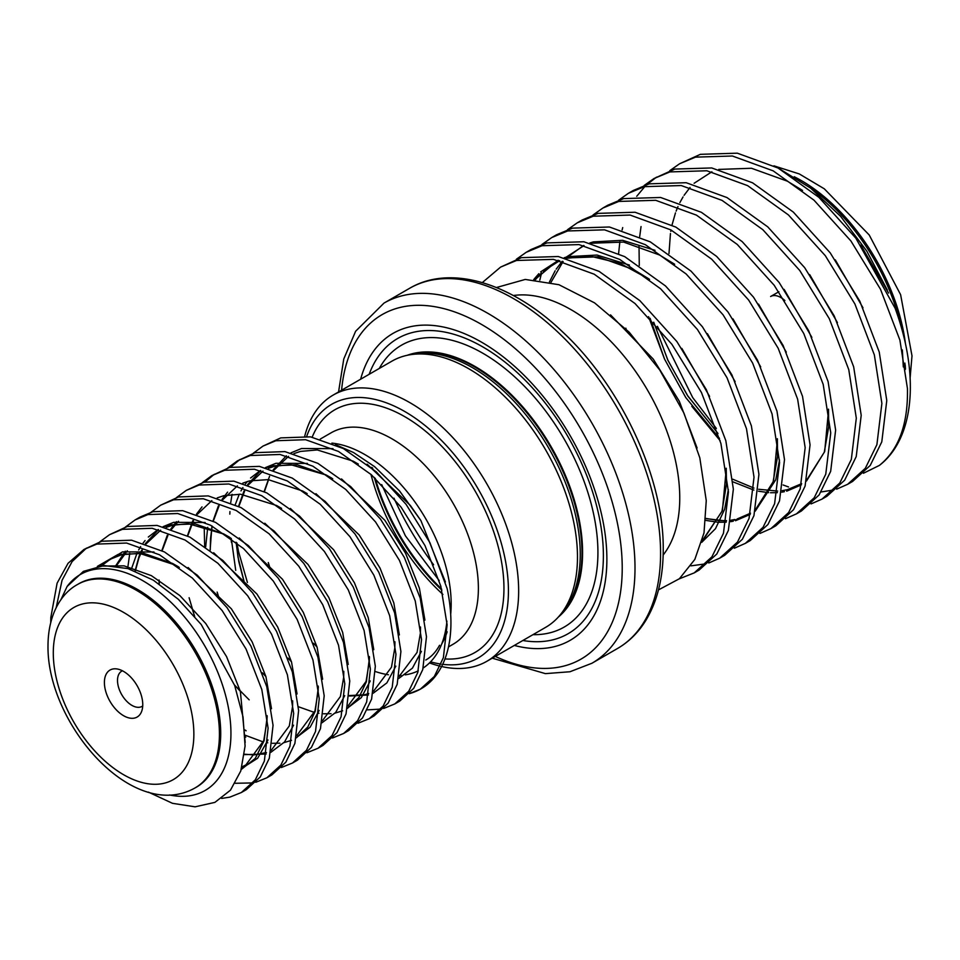 <?xml version="1.0" encoding="UTF-8"?>
<svg xmlns="http://www.w3.org/2000/svg" width="960" height="960" viewBox="0 0 960 960"><rect width="100%" height="100%" fill="white"/><g stroke="black" fill="none" stroke-linecap="round" stroke-linejoin="round"><path stroke-width="1.44" d="M445.38 581.964L420.924 520.62L399.516 490.908L374.652 466.704L353.508 452.508L335.484 444.66M439.56 645.276L439.548 645.288C435.84 652.032 431.28 656.916 425.868 659.964L425.772 660.012A122.052 70.464 -120 0 0 425.82 659.988M442.68 664.32A146.46 84.564 -120 0 0 508.428 590.952A146.46 84.564 -120 0 0 421.632 422.832A146.46 84.564 -120 0 0 306.732 436.284M304.752 436.068A153.696 88.74 60 0 1 333.132 395.1A153.696 88.74 60 0 1 451.572 436.272A153.696 88.74 60 0 1 518.652 590.952A153.696 88.74 60 0 1 486.828 661.308A153.696 88.74 60 0 1 441.6 666.516M514.332 645.432A177.204 102.312 -120 0 0 606.876 559.2A177.204 102.312 -120 0 0 498.096 352.98A177.204 102.312 -120 0 0 360.636 379.224M522.852 640.5A170.448 98.412 -120 0 0 603.384 555.708A170.448 98.412 -120 0 0 503.148 360.648A170.448 98.412 -120 0 0 369.156 374.304M486.828 661.308L545.64 627.348A153.696 88.74 -120 0 0 558.804 616.536A153.696 88.74 -120 0 0 577.476 556.992A153.696 88.74 -120 0 0 519.744 412.824A153.696 88.74 -120 0 0 407.904 355.152A153.696 88.74 -120 0 0 391.944 361.14L333.132 395.1M409.212 693.684A144.6 83.484 -120 0 0 420.984 688.812A144.6 83.484 -120 0 0 450.936 622.62A144.6 83.484 -120 0 0 447.144 588.6L429.96 542.784L406.068 504.336L376.284 471.852L343.404 448.572L310.536 436.848L280.752 437.892L262.98 446.1L275.808 440.748L305.592 439.704L338.46 451.428L371.34 474.708L401.124 507.192L425.016 545.64L440.82 586.2L447.108 624.828L443.376 657.684L434.328 676.464L420.36 689.172L409.212 693.696M169.56 794.964A124.704 72 -120 0 0 230.94 733.392A124.704 72 -120 0 0 166.272 597.924A124.704 72 -120 0 0 67.116 586.464L83.436 571.356L104.064 565.56L127.98 568.596L153.36 580.188L178.368 599.316L201.216 624.492L234.66 685.44L243.024 716.88L245.088 746.04L240.78 770.964L230.472 790.164L214.896 802.38L195.12 806.82L172.512 803.328L148.38 792.108M104.4 682.476A27.12 15.66 -120 0 0 120.096 713.328A27.12 15.66 -120 0 0 141.492 711.804A27.12 15.66 -120 0 0 142.752 704.628A27.12 15.66 -120 0 0 116.736 668.916A27.12 15.66 -120 0 0 104.4 682.476M122.424 670.788A20.34 11.748 -120 0 0 121.716 671.148A20.34 11.748 -120 0 0 117.504 680.46A20.34 11.748 -120 0 0 126.384 700.92A20.34 11.748 -120 0 0 142.056 706.38A20.34 11.748 -120 0 0 142.728 705.936M663.156 555.024A153.696 88.74 -120 0 0 679.752 497.94A153.696 88.74 -120 0 0 623.688 355.764A153.696 88.74 -120 0 0 513.348 295.536M905.064 369.66A155.904 90.012 -120 0 0 904.92 363.096M778.98 168.516L810.636 188.136L840.636 216.36L866.808 251.112L887.316 290.028M910.344 386.952A180.816 104.4 -120 0 0 895.08 308.16L855.816 238.14L818.892 197.328L778.104 168.036L737.316 153.18L700.392 154.32L679.608 163.752L695.484 157.14L732.408 156.012L773.196 170.856L813.984 200.16L850.908 240.972L880.476 289.224L899.916 340.128L907.452 388.62C908.112 424.224 898.74 449.832 879.348 465.432A180.816 104.4 -120 0 0 910.344 386.952M694.2 572.892L699.108 570.06L716.808 554.016L728.376 530.412L733.356 489.144L725.82 440.64L706.38 389.736L676.812 341.484L639.888 300.672L599.1 271.38L558.312 256.524L521.388 257.664L500.604 267.096L516.492 260.484L553.416 259.356L594.204 274.2L634.992 303.504L671.904 344.316L701.472 392.568L720.912 443.472L728.448 491.976L723.468 533.244L711.912 556.848L694.212 572.892L679.26 578.844M482.304 282.588L500.604 267.096M639.276 265.44L639.024 246.168M639.696 236.592L641.04 226.572M669.804 170.652L679.596 163.752M644.232 185.424L654.024 178.512L669.924 171.912L706.836 170.772L747.624 185.628L788.412 214.92L825.336 255.732L854.904 303.984L874.344 354.888L881.88 403.392L876.9 444.66L865.344 468.264L847.632 484.308L852.54 481.488L870.24 465.432L881.796 441.828L886.776 400.56L879.24 352.056L859.8 301.152L830.244 252.9L793.32 212.088L752.532 182.796L711.744 167.952L674.82 169.08L654.036 178.512M656.508 177.144L646.968 184.5M644.868 186.528L636.72 196.296M622.716 227.58L622.104 230.004M619.86 241.752L618.612 253.476M822.06 499.08L826.968 496.248L844.668 480.204L856.224 456.588L861.204 415.32L853.668 366.828L834.228 315.924L804.672 267.672L767.748 226.86L726.96 197.556L686.172 182.712L649.248 183.84L633.36 190.44L628.464 193.272L644.352 186.672L681.264 185.544L722.052 200.388L762.84 229.692L799.764 270.492L829.332 318.756L848.772 369.66L856.308 418.152L851.328 459.42L839.772 483.036L822.06 499.08L811.068 503.916M618.66 200.184L628.452 193.272M796.488 513.84L801.396 511.008L819.096 494.964L830.664 471.36L835.632 430.08L828.096 381.588L808.656 330.684L779.1 282.432L742.176 241.62L701.388 212.316L660.6 197.472L623.676 198.6L607.788 205.212L602.892 208.032L618.78 201.432L655.692 200.304L696.48 215.148L737.268 244.452L774.192 285.264L803.76 333.516L823.2 384.42L830.736 432.912L825.756 474.192L814.2 497.796L796.488 513.84L785.496 518.688M593.088 214.944L602.88 208.044M770.916 528.6L775.824 525.78L793.524 509.724L805.092 486.12L810.06 444.852L802.524 396.348L783.096 345.444L753.528 297.192L716.604 256.38L675.816 227.088L635.028 212.244L598.104 213.372L582.216 219.972L577.32 222.804L593.208 216.204L630.12 215.064L670.908 229.92L711.708 259.212L748.62 300.024L778.188 348.276L797.628 399.18L805.164 447.684L800.184 488.952L788.628 512.556L770.928 528.6L759.924 533.448M539.808 280.14L541.584 272.88M567.516 229.704L577.308 222.804M745.344 543.372L750.252 540.54L767.952 524.496L779.52 500.88L784.5 459.612L776.964 411.12L757.524 360.216L727.956 311.952L691.032 271.152L650.244 241.848L609.456 227.004L572.532 228.132L556.644 234.732L551.748 237.564L567.636 230.964L604.548 229.836L645.348 244.68L686.136 273.972L723.048 314.784L752.616 363.048L772.056 413.94L779.592 462.444L774.612 503.712L763.056 527.316L745.356 543.372L734.352 548.208M541.944 244.476L551.748 237.564M719.772 558.132L724.68 555.3L742.38 539.256L753.948 515.652L758.928 474.372L751.392 425.88L731.952 374.976L702.384 326.724L665.46 285.912L624.672 256.608L583.884 241.764L546.96 242.892L531.072 249.504L526.176 252.324L542.064 245.724L578.988 244.596L619.776 259.44L660.564 288.744L697.476 329.556L727.044 377.808L746.484 428.712L754.02 477.204L749.04 518.472L737.484 542.088L719.784 558.132L708.792 562.98M516.384 259.236L526.176 252.324M657.408 326.34L692.724 397.62L716.352 428.424M847.632 484.308L836.64 489.156M833.844 489.972L821.196 491.94M788.52 486.96L783.084 484.968M720.132 440.664L691.8 406.272M664.392 358.728L648.564 316.68M705.984 563.796L690.936 565.86M658.476 589.896L679.38 578.748L694.824 559.428L704.004 532.932L706.26 500.64L699.804 457.8L683.916 413.052L659.736 369.984L629.16 332.16L594.588 302.88L558.96 284.724L525.264 279.432L496.44 287.532M50.736 622.332L50.82 617.496L57.108 583.164L68.064 563.292L83.976 549.456L96.804 544.092L126.588 543.048L159.468 554.772L192.336 578.052L222.12 610.536L246.024 648.984L261.816 689.544L268.104 728.172L264.372 761.04L255.324 779.808L241.368 792.516L246.312 789.672L260.268 776.952L269.328 758.184L273.048 725.316L266.772 686.688L250.968 646.128L227.064 607.68L197.28 575.196L164.412 551.916L131.532 540.192L101.748 541.236L83.976 549.444M86.484 548.088L72.084 561.624L62.052 580.308L56.196 607.584M229.824 514.152L229.932 511.572M230.724 502.632L232.056 494.316M253.32 453.204L262.968 446.112M394.788 703.944L399.732 701.088L413.7 688.368L422.748 669.6L426.48 636.744L420.192 598.104L404.388 557.544L380.496 519.108L350.712 486.612L317.844 463.332L284.964 451.608L255.18 452.664L237.408 460.872L250.236 455.52L280.02 454.464L312.888 466.188L345.768 489.468L375.552 521.964L399.444 560.4L415.248 600.96L421.536 639.6L417.804 672.456L408.756 691.224L394.788 703.944L383.64 708.456M239.916 459.504L230.58 467.172M227.748 467.976L237.396 460.872M202.176 482.736L211.824 475.632L224.664 470.28L254.448 469.224L287.316 480.948L320.196 504.24L349.98 536.724L373.872 575.16L389.676 615.72L395.964 654.36L392.232 687.216L383.184 705.984L369.216 718.704L374.16 715.848L388.128 703.128L397.176 684.36L400.908 651.504L394.62 612.864L378.828 572.304L354.924 533.868L325.14 501.384L292.272 478.092L259.392 466.368L229.608 467.424L211.836 475.632M214.344 474.264L205.008 481.932M343.644 733.464L348.588 730.608L362.556 717.888L371.604 699.12L375.336 666.264L369.048 627.636L353.256 587.076L329.352 548.628L299.568 516.144L266.7 492.864L233.82 481.14L204.036 482.184L186.264 490.392L199.092 485.04L228.876 483.996L261.744 495.72L294.624 519L324.408 551.484L348.3 589.932L364.104 630.492L370.392 669.12L366.66 701.976L357.612 720.744L343.644 733.464L332.496 737.988M176.604 497.496L186.264 490.392M318.072 748.236L323.016 745.38L336.984 732.66L346.044 713.892L349.764 681.036L343.476 642.396L327.684 601.836L303.78 563.4L273.996 530.904L241.128 507.624L208.248 495.9L178.464 496.956L160.692 505.164L173.52 499.812L203.304 498.756L236.172 510.48L269.052 533.76L298.836 566.256L322.728 604.692L338.532 645.252L344.82 683.892L341.088 716.748L332.04 735.516L318.072 748.236L306.924 752.748M127.92 566.652L129.768 553.368M151.032 512.268L160.692 505.164M297.456 760.14L311.412 747.42L320.472 728.652L324.192 695.796L317.904 657.156L302.112 616.596L278.208 578.16L248.424 545.664L215.556 522.384L182.676 510.66L152.892 511.716L140.064 517.068L135.12 519.924L147.948 514.572L177.732 513.516L210.6 525.24L243.48 548.52L273.264 581.016L297.156 619.452L312.96 660.012L319.248 698.652L315.516 731.508L306.468 750.276L292.5 762.996L281.352 767.52M125.46 527.028L135.12 519.924M266.928 777.756L271.872 774.9L285.84 762.18L294.9 743.412L298.62 710.556L292.344 671.928L276.54 631.368L252.636 592.92L222.852 560.436L189.984 537.156L157.104 525.42L127.32 526.476L109.548 534.684L122.376 529.332L152.16 528.276L185.04 540.012L217.908 563.292L247.692 595.776L271.596 634.224L287.388 674.784L293.676 713.412L289.944 746.268L280.896 765.036L266.928 777.756L255.78 782.28M99.888 541.788L109.548 534.684M236.928 542.94L238.5 551.412L247.416 582.468M380.712 709.104L367.392 709.872M231.468 542.448L230.916 538.248M369.216 718.704L358.068 723.228M204.66 546.12L204.252 528.912M245.772 737.184L245.124 736.74M252.852 782.928L235.26 783.276M241.368 792.516L229.788 797.148L221.652 798.42M879.348 465.432L863.424 473.256M784.896 300.564A20.34 11.748 -120 0 0 770.616 296.496L778.884 291.732M60.78 599.952L67.116 586.464M430.572 661.836A146.46 84.564 -120 0 0 441.12 664.104M440.22 666.192A153.696 88.74 60 0 1 429.492 662.916M375.42 671.556A127.776 73.776 -120 0 0 388.44 674.748M399.336 675.396A127.776 73.776 -120 0 0 400.956 675.312M405.168 674.868A127.776 73.776 -120 0 0 418.272 670.836M423.216 668.004A127.776 73.776 -120 0 0 446.916 621.096M660.576 553.296A207.936 120.06 -120 0 0 569.808 344.04A207.936 120.06 -120 0 0 409.572 288.324C450.612 264.072 511.656 282.984 562.668 331.968C621.492 386.688 664.056 478.44 663.228 549.612C663.216 577.236 657.564 600.6 646.284 619.68C638.82 632.064 629.232 641.664 617.508 648.492A207.936 120.06 -120 0 0 660.576 553.296M492.24 658.176L545.4 673.632L569.964 671.748L591.936 663.252A207.936 120.06 -120 0 0 635.004 568.068A207.936 120.06 -120 0 0 544.236 358.8A207.936 120.06 -120 0 0 384 303.096L355.62 331.26L343.764 358.992L338.556 391.968M495.3 656.412A198.9 114.84 -120 0 0 622.224 568.068A198.9 114.84 -120 0 0 488.448 328.62A198.9 114.84 -120 0 0 341.604 390.204M532.956 634.668A162.732 93.96 -120 0 0 597.924 552.564A162.732 93.96 -120 0 0 508.56 371.448A162.732 93.96 -120 0 0 379.272 368.46M372.588 467.976A151.884 87.696 -120 0 0 372.78 468.804M375.252 478.284A151.884 87.696 -120 0 0 441.552 588.912M558.36 617.04A151.884 87.696 -120 0 0 582.588 552.564A151.884 87.696 -120 0 0 521.208 405.072A151.884 87.696 -120 0 0 407.232 355.284M559.032 616.272A151.884 87.696 -120 0 0 581.976 552.912A151.884 87.696 -120 0 0 521.532 406.488A151.884 87.696 -120 0 0 408.24 355.08M371.76 467.376A151.884 87.696 -120 0 0 371.916 468.072M374.292 477.384A151.884 87.696 -120 0 0 441.876 590.16M370.944 474.36A152.256 87.9 -120 0 0 442.908 594.42M558.804 616.536L561.768 613.2A152.256 87.9 -120 0 0 580.248 554.208A152.256 87.9 -120 0 0 523.068 411.396A152.256 87.9 -120 0 0 412.26 354.252L407.904 355.152M444.96 658.932A140.136 80.904 -120 0 0 503.952 588.36A140.136 80.904 -120 0 0 422.7 428.904A140.136 80.904 -120 0 0 312.192 437.148M448.488 646.908L453.108 644.232A122.052 70.464 -120 0 0 478.38 588.36A122.052 70.464 -120 0 0 425.112 465.54A122.052 70.464 -120 0 0 331.056 432.84L320.268 439.068M450.684 614.328A122.052 70.464 -120 0 0 451.176 604.068A122.052 70.464 -120 0 0 331.884 443.112M441.756 643.896A122.052 70.464 -120 0 0 447.168 631.776M195.108 787.908L196.38 787.176A117.48 67.824 -120 0 0 220.716 733.392A117.48 67.824 -120 0 0 169.428 615.168A117.48 67.824 -120 0 0 78.9 583.692L77.628 584.436C61.248 593.22 48.132 614.496 48 645.6C46.692 723 132.444 823.236 195.108 787.908A117.48 67.824 -120 0 0 219.432 734.136A117.48 67.824 -120 0 0 168.156 615.912A117.48 67.824 -120 0 0 77.628 584.436M193.86 734.136A99.396 57.384 -120 0 0 123.576 612.396A99.396 57.384 -120 0 0 53.292 652.98A99.396 57.384 -120 0 0 123.576 774.708A99.396 57.384 -120 0 0 193.86 734.136M905.412 343.464A149.172 86.124 -120 0 0 794.256 176.76M900.624 324.864A149.172 86.124 -120 0 0 809.64 187.368M393.972 498.18A207.936 120.06 -120 0 0 433.596 564.744M888.564 293.052L860.832 245.076M862.992 307.812L835.26 259.836M653.724 322.212L667.968 360.432L687.984 396.276L717.984 433.464L687.504 395.532L667.728 359.904L653.748 322.236M837.42 322.584L809.688 274.596M625.836 328.164L626.052 329.016M811.848 337.344L784.116 289.368M786.276 352.104L758.544 304.128M705.936 518.604L726.432 521.004M730.86 520.668L737.676 519.456L750.18 514.476M755.208 511.164L775.752 479.796L779.508 460.092M760.704 366.876L732.972 318.888M655.02 250.32L622.608 240.3L593.376 241.884L589.8 242.976M583.572 245.508L566.076 258.192M563.1 261.528L550.992 282.336M735.132 381.636L707.4 333.66M629.448 265.092L597.036 255.06L567.804 256.644L564.228 257.748M558 260.268L534.936 279.612M701.724 542.352L715.512 528.648L724.62 509.328L728.364 489.612M709.572 396.396L681.828 348.42M697.092 447.996L679.32 401.28L653.292 359.148L610.536 314.88M802.524 190.44L787.332 181.164L751.476 168.264L718.728 169.416M711.876 171.792L694.128 183.264M690.048 187.464L684.048 195.348M683.028 196.956L679.848 202.632M677.976 206.58L676.116 211.128M675.468 212.892L672 225.072M671.028 229.98L670.788 231.396M670.452 233.52L668.988 253.512M650.1 318.3L664.572 359.136L685.776 397.56L719.496 438.42M732.996 481.872L753.864 490.092M758.496 491.208L768.66 492.636M770.508 492.744L777.36 492.648M781.788 492.156L784.392 491.7M786.672 491.184L801.348 484.872M806.508 481.02L824.688 451.548L828.576 409.716M705.78 520.392L717.516 522.168M719.364 522.264L726.216 522.168M730.644 521.688L733.248 521.22M735.528 520.716L750.204 514.392M755.364 510.54L773.544 481.08L777.432 439.236M674.664 264.252L659.472 254.976L623.616 242.076L590.88 243.24M584.016 245.604L566.28 257.088M562.188 261.288L556.188 269.16M555.168 270.768L549.444 281.952M649.092 279.024L633.9 269.736L598.056 256.836L565.308 258M558.444 260.376L540.708 271.848M538.812 273.696L533.748 279.528M701.832 541.992L722.4 510.6L726.288 468.768M99.06 566.1L124.068 565.848L151.368 575.64L179.904 595.632L205.776 623.556L226.572 656.628L240.384 691.524L245.184 742.536M99.684 566.004L122.52 551.868L153.984 552M188.112 567.516L231.348 608.796L252.144 641.868L265.956 676.752L271.488 708.732M267.972 739.968L257.64 758.256L241.548 768.492M115.608 565.956L125.304 551.184M213.672 552.756L256.92 594.036L277.716 627.096L291.528 661.992L297.06 693.972M293.544 725.208L284.58 741.936L270.84 752.328M266.148 754.02L244.392 754.632M135.06 571.02L139.056 556.248L141.708 550.08M145.32 543.66L158.508 529.608M163.116 526.668L173.664 522.348L205.128 522.48M239.244 537.984L282.492 579.264L303.288 612.336L317.1 647.232L322.632 679.212M319.116 710.436L310.152 727.176L296.412 737.568M246.072 730.8L244.716 730.032M159.168 583.944L159 580.02M161.844 550.572L167.28 535.308M170.892 528.888L176.448 521.652M264.816 523.224L308.064 564.504L328.86 597.576L342.672 632.472L348.204 664.44M344.688 695.676L335.724 712.404L321.984 722.808M249.18 699.852L234.516 685.044M194.604 616.308L189.108 597.732M187.416 535.812L192.852 520.548M196.464 514.128L202.02 506.892M290.388 508.464L333.636 549.744L354.432 582.804L368.244 617.7L373.776 649.68M370.26 680.916L361.296 697.644L347.556 708.036M265.908 676.596L262.404 672.864M218.736 597.252L217.128 592.092M210.132 550.032L211.92 525.96M212.988 521.052L218.424 505.788M222.036 499.368L227.592 492.132M315.96 493.692L359.208 534.972L380.004 568.044L393.816 602.94L399.348 634.92M395.832 666.144L386.868 682.884L373.128 693.276M368.436 694.968L349.392 696.036M291.48 661.836L287.976 658.104M244.296 582.492L238.788 561.636L236.052 542.244M238.56 506.292L243.996 491.016M247.608 484.596L260.784 470.544M265.404 467.616L275.952 463.296L307.416 463.416M341.532 478.932L384.78 520.212L405.576 553.284L419.388 588.18L424.92 620.148M421.404 651.384L412.44 668.124L398.7 678.516M317.052 647.076L313.548 643.344M269.868 567.732L268.272 562.572M264.132 491.52L269.568 476.256M273.18 469.836L286.356 455.784M290.976 452.844L301.524 448.524L332.988 448.656M367.104 464.172L410.352 505.452L420.924 520.62M97.344 566.4L118.092 554.424L143.964 553.416L172.512 563.436L178.344 566.724M267.216 716.664L264.084 740.796L255.24 758.448L241.26 769.464M131.892 567.684L137.004 553.224M138.672 549.936L140.652 546.6M143.148 542.964L145.08 540.54M148.296 537.048L158.16 529.524M163.692 526.812L169.236 524.904L195.108 523.896L223.656 533.904L229.488 537.192M318.36 687.132L315.228 711.264L307.8 727.02L296.352 737.856M291.492 740.34L284.016 742.608M279.912 743.196L272.364 743.304M267.768 742.812L267.012 742.692M263.316 741.972L245.052 735.18M369.504 657.6L366.372 681.744L358.944 697.5L347.496 708.336M342.636 710.808L335.16 713.076M331.044 713.676L323.508 713.784M318.912 713.28L318.156 713.16M314.448 712.44L298.428 706.752M205.68 546.816L207.72 527.34M235.728 570.372L231.288 538.524M235.26 504.672L239.28 494.16M240.96 490.884L242.928 487.548M245.436 483.912L247.368 481.488M250.584 477.996L260.448 470.472M265.98 467.748L271.524 465.852L297.396 464.844L325.932 474.852L331.776 478.14M409.572 288.324L384 303.096M381.684 484.584L405.408 535.836L439.176 580.584M773.928 165.84L799.296 173.94L824.28 188.796L869.208 234.972L900.612 294.684L912 355.836L910.116 377.904M420.984 688.812L420.36 689.172M297.444 760.14L292.5 762.996M902.34 349.908L903.312 366.924M617.508 648.492L591.936 663.252M905.46 369.18L905.208 364.884M625.86 328.188L626.076 329.04M732.792 479.232L753.96 488.064M758.652 489.276L777.648 491.088M782.088 490.68L787.332 489.696L801.66 483.672M806.796 479.88L824.268 452.256L828.72 426.708L828.492 409.164M705.948 518.436L718.344 520.5M720.204 520.62L726.504 520.62M730.944 520.2L734.844 519.528M737.1 519L750.516 513.192M755.652 509.412L773.088 481.872L777.576 456.408L777.348 438.696M649.56 279.396L620.124 263.376L590.016 256.104L566.496 258.3M559.692 260.664L543.24 271.14M541.332 272.94L535.464 279.66M702.168 540.792L721.92 511.5L726.516 484.044L726.204 468.228M101.532 565.776L110.424 559.176L121.704 554.688L139.572 553.38L175.008 564.936L179.328 567.444M267.096 715.608L267 721.044L263.736 740.652L245.856 764.928L242.016 766.836M116.196 566.04L127.344 550.776M292.668 700.836L292.572 706.392L289.296 725.952L271.272 750.252M266.436 752.532L254.052 754.908L244.44 754.212M135.3 571.116L138.9 557.952L142.356 550.128M146.112 543.912L160.68 530.16M166.068 527.436L172.5 525.252L188.412 523.704L223.44 533.964L230.46 537.912M318.228 686.076L318.156 691.212L314.94 710.964L296.844 735.492M246.072 730.656L244.704 729.888M159.264 584.016L159.108 580.08M162.132 550.728L167.928 535.356M171.684 529.152L178.488 521.256M343.8 671.316L343.704 677.076L340.392 696.54L322.416 720.732M240.324 691.296L234.492 684.972M194.652 616.356L191.604 606.9M187.704 535.956L193.5 520.596M197.256 514.392L211.824 500.64M217.212 497.904L223.752 495.696L240.6 494.232L276.624 505.524L281.604 508.392M369.372 656.544L369.3 661.692L366.072 681.432L347.988 705.972M265.896 676.536L262.38 672.804M218.772 597.312L217.176 592.14M210.24 550.116L210.516 538.548L212.16 526.092M213.276 521.196L219.072 505.836M222.828 499.632L237.396 485.868M242.784 483.144L249.504 480.888L268.26 479.628L302.676 491.016L307.176 493.62M394.944 641.784L394.824 647.892L391.476 667.2L373.56 691.2M368.724 693.48L364.488 694.788L349.44 695.544M291.468 661.776L287.952 658.044M244.344 582.54L238.02 557.268L236.148 542.316M238.848 506.436L244.644 491.064M248.4 484.86L262.968 471.108M268.356 468.372L274.74 466.212L290.628 464.64L325.596 474.84L332.748 478.86M420.516 627.024L420.396 633.156L417.048 652.452L399.132 676.44M317.04 647.004L313.524 643.272M269.916 567.78L268.32 562.62M264.42 491.664L268.584 479.664M273.972 470.1L288.528 456.348M293.928 453.612L300.444 451.416L317.28 449.94L353.256 461.184L358.32 464.1"/></g></svg>
